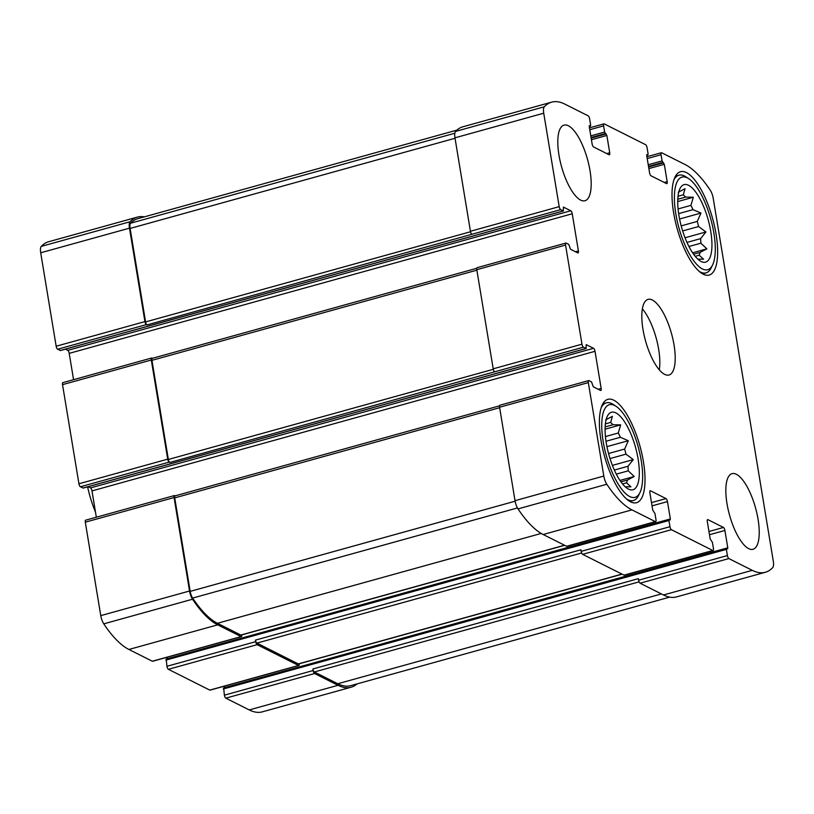 <?xml version="1.0" encoding="UTF-8"?>
<svg xmlns="http://www.w3.org/2000/svg" width="814" height="814" viewBox="0 0 814 814"><rect width="100%" height="100%" fill="white"/><g stroke="black" fill="none" stroke-linecap="round" stroke-linejoin="round"><path stroke-width="1.22" d="M677.777 199.267L685.541 197.11A34.666 11.915 74.5 0 0 683.312 194.8L678.011 196.276M678.642 213.634L692.989 209.656A34.666 11.915 74.5 0 0 690.923 205.372L678.072 208.944M682.661 230.942L698.595 226.526A34.666 11.915 74.5 0 0 697.262 221.418L681.186 225.875M688.949 246.5L700.864 243.203A34.666 11.915 74.5 0 0 700.61 238.634L686.996 242.409M695.207 256.318L699.175 255.209A34.666 11.915 74.5 0 0 700.071 252.421L693.589 254.212M678.917 215.395A40.222 13.818 74.5 0 0 702.533 262.047A40.222 13.818 74.5 0 0 708.149 219.688A40.222 13.818 74.5 0 0 681.511 186.284A40.222 13.818 74.5 0 0 678.917 215.395M699.175 255.209L703.571 259.188L697.873 259.157M700.864 243.203L706.878 248.85L700.071 252.421M698.595 226.526L705.921 231.97L700.61 238.634M692.989 209.656L700.956 213.075L697.262 221.418M685.541 197.11L693.314 197.232L690.923 205.372M678.245 192.267L685.052 188.685L683.312 194.8M605.138 426.902L612.901 424.745A34.666 11.915 74.5 0 0 610.673 422.435L605.372 423.901M606.003 441.269L620.349 437.281A34.666 11.915 74.5 0 0 618.294 433.007L605.433 436.569M610.022 458.577L625.966 454.151A34.666 11.915 74.5 0 0 624.623 449.043L608.546 453.51M616.31 474.135L628.225 470.828A34.666 11.915 74.5 0 0 627.97 466.269L614.356 470.044M622.568 483.943L626.536 482.844A34.666 11.915 74.5 0 0 627.431 480.046L620.95 481.847M606.277 443.019A40.222 13.818 74.5 0 0 629.894 489.682A40.222 13.818 74.5 0 0 635.52 447.324A40.222 13.818 74.5 0 0 608.872 413.919A40.222 13.818 74.5 0 0 606.277 443.019M626.536 482.844L630.931 486.823L625.244 486.792M628.225 470.828L634.238 476.475L627.431 480.046M625.966 454.151L633.282 459.595L627.97 466.269M620.349 437.281L628.316 440.71L624.623 449.043M612.901 424.745L620.675 424.867L618.294 433.007M605.616 419.892L612.413 416.32L610.673 422.435M565.557 245.055A2.615 0.895 -105.5 0 1 565.893 243.06A2.615 0.895 -105.5 0 1 566.188 243.101L568.772 244.404L570.522 249.257L577.777 252.9A2.615 0.895 -105.5 0 0 578.062 252.94A2.615 0.895 -105.5 0 0 578.398 250.936L572.242 213.767A2.615 0.895 -105.5 0 0 570.797 210.765L563.41 207.102L563.38 210.968L560.653 209.646A2.615 0.895 -105.5 0 1 559.198 206.644L543.732 113.197A8.832 3.032 -105.5 0 1 544.312 106.787A118.376 40.68 -105.5 0 1 551.668 102.147A118.376 40.68 -105.5 0 1 564.763 104.07L588.176 115.842A2.615 0.895 -105.5 0 1 589.621 118.834L590.649 125.03L590.486 126.028L589.417 125.6L589.255 126.597L592.124 143.946A2.615 0.895 -105.5 0 0 593.569 146.947L609.096 154.752A2.615 0.895 -105.5 0 0 609.381 154.792A2.615 0.895 -105.5 0 0 609.717 152.788L606.847 135.439L604.629 132.051L603.601 125.855A2.615 0.895 -105.5 0 1 603.937 123.86A2.615 0.895 -105.5 0 1 604.222 123.901L645.624 144.699A2.615 0.895 -105.5 0 1 647.069 147.7L648.097 153.897L647.934 154.894L646.865 154.467L646.703 155.464L649.572 172.812A2.615 0.895 -105.5 0 0 651.017 175.814L666.544 183.608A2.615 0.895 -105.5 0 0 666.829 183.659A2.615 0.895 -105.5 0 0 667.165 181.654L664.295 164.306L662.077 160.918L661.049 154.721A2.615 0.895 -105.5 0 1 661.385 152.727A2.615 0.895 -105.5 0 1 661.67 152.767L685.093 164.53A118.376 40.68 -105.5 0 1 710.225 190.15A8.832 3.032 -105.5 0 1 713.227 198.362L773.3 561.212A8.832 3.032 -105.5 0 1 772.72 567.612A118.376 40.68 -105.5 0 1 765.364 572.262A118.376 40.68 -105.5 0 1 752.268 570.339L728.856 558.567A2.615 0.895 -105.5 0 1 727.411 555.565L726.383 549.379L726.546 548.371L727.614 548.809L727.787 547.802L724.908 530.463A2.615 0.895 -105.5 0 0 723.463 527.462L707.936 519.658A2.615 0.895 -105.5 0 0 707.651 519.617A2.615 0.895 -105.5 0 0 707.315 521.621L710.184 538.96L712.403 542.358L713.43 548.544A2.615 0.895 -105.5 0 1 713.095 550.549A2.615 0.895 -105.5 0 1 712.81 550.508L671.408 529.7A2.615 0.895 -105.5 0 1 669.963 526.709L668.935 520.512L669.098 519.505L670.166 519.942L670.339 518.945L667.46 501.597A2.615 0.895 -105.5 0 0 666.015 498.595L650.488 490.791A2.615 0.895 -105.5 0 0 650.203 490.75A2.615 0.895 -105.5 0 0 649.867 492.755L652.736 510.103L654.955 513.492L655.982 519.688A2.615 0.895 -105.5 0 1 655.646 521.682A2.615 0.895 -105.5 0 1 655.362 521.642L631.939 509.879A118.376 40.68 -105.5 0 1 606.806 484.259A8.832 3.032 -105.5 0 1 603.805 476.048L588.329 382.6A2.615 0.895 -105.5 0 1 588.664 380.596A2.615 0.895 -105.5 0 1 588.96 380.637L591.544 381.939L593.294 386.792L600.539 390.435A2.615 0.895 -105.5 0 0 600.834 390.476A2.615 0.895 -105.5 0 0 601.17 388.482L595.014 351.302A2.615 0.895 -105.5 0 0 593.569 348.311L586.182 344.648L586.151 348.504L583.414 347.181A2.615 0.895 -105.5 0 1 581.969 344.19L565.557 245.055L476.79 269.688L493.203 368.823A2.615 0.895 -105.5 0 0 494.647 371.815L169.8 462.464A2.615 0.895 -105.5 0 1 168.356 459.472L151.943 360.337A2.615 0.895 -105.5 0 1 152.279 358.343L476.75 268.294M476.79 269.688A2.615 0.895 -105.5 0 1 477.126 267.694L565.893 243.06M560.653 209.646L471.876 234.279A2.615 0.895 -105.5 0 1 470.431 231.278L454.965 137.831A8.832 3.032 -105.5 0 1 455.545 131.42A118.376 40.68 -105.5 0 1 462.901 126.781L551.668 102.147M765.364 572.262L676.587 596.896A118.376 40.68 -105.5 0 1 663.502 594.973L640.079 583.2A2.615 0.895 -105.5 0 1 638.634 580.199L638.38 578.652L312.891 668.976L313.146 670.533L224.379 695.166L223.657 687.993M713.095 550.549L624.328 575.183A2.615 0.895 -105.5 0 1 624.043 575.142L582.631 554.334A2.615 0.895 -105.5 0 1 581.186 551.343L580.931 549.786L255.443 640.119L255.698 641.666L166.931 666.3L166.209 659.126M655.646 521.682L566.88 546.316A2.615 0.895 -105.5 0 1 566.585 546.275L543.172 534.513A118.376 40.68 -105.5 0 1 518.03 508.892A8.832 3.032 -105.5 0 1 515.028 500.681L499.562 407.234A2.615 0.895 -105.5 0 1 499.898 405.23L588.664 380.596M151.638 358.018A2.615 0.895 -105.5 0 0 151.302 360.022L167.715 459.147L78.938 483.781L62.525 384.656A2.615 0.895 -105.5 0 1 62.861 382.651L151.638 358.018A2.615 0.895 -105.5 0 1 151.923 358.058L152.411 358.302M73.565 379.68L69.21 353.357A2.615 0.895 -105.5 0 0 67.766 350.366L65.385 349.165M60.46 350.468L57.611 349.237A2.615 0.895 -105.5 0 1 56.166 346.235L40.7 252.788A8.832 3.032 -105.5 0 1 41.28 246.388A118.376 40.68 -105.5 0 1 48.636 241.738L137.413 217.104A118.376 40.68 -105.5 0 1 144.302 216.87M137.413 217.104A118.376 40.68 -105.5 0 0 130.057 221.754A8.832 3.032 -105.5 0 0 129.467 228.154L144.943 321.601A2.615 0.895 -105.5 0 0 146.388 324.603L147.029 324.928A2.615 0.895 -105.5 0 1 145.584 321.927L130.108 228.439A7.194 2.473 -105.5 0 1 130.586 223.209A117.063 40.232 -105.5 0 1 137.81 218.671L456.868 130.138M471.876 234.279L147.029 324.928M357.132 683.862A118.376 40.68 -105.5 0 1 351.099 687.22A118.376 40.68 -105.5 0 1 338.014 685.296L249.237 709.93L225.824 698.158A2.615 0.895 -105.5 0 1 224.379 695.166M351.099 687.22L262.332 711.853A118.376 40.68 -105.5 0 1 249.237 709.93M313.146 670.533A2.615 0.895 -105.5 0 0 314.591 673.524L338.014 685.296M727.787 547.802L224.776 687.616M224.745 687.403L224.542 686.131M299.206 663.786A2.615 0.895 -105.5 0 1 298.84 665.506A2.615 0.895 -105.5 0 1 298.545 665.465L209.778 690.099L168.376 669.301A2.615 0.895 -105.5 0 1 166.931 666.3M298.84 665.506L210.063 690.14A2.615 0.895 -105.5 0 1 209.778 690.099M255.698 641.666A2.615 0.895 -105.5 0 0 257.143 644.668L298.545 665.465M670.339 518.945L167.328 658.75M167.297 658.536L167.094 657.264M241.758 634.92A2.615 0.895 -105.5 0 1 241.392 636.64A2.615 0.895 -105.5 0 1 241.097 636.599L152.33 661.233L128.907 649.47A118.376 40.68 -105.5 0 1 103.775 623.85A8.832 3.032 -105.5 0 1 100.773 615.638L85.297 522.191A2.615 0.895 -105.5 0 1 85.633 520.187L174.41 495.553A2.615 0.895 -105.5 0 1 174.695 495.594L175.183 495.848M241.392 636.64L152.615 661.273A2.615 0.895 -105.5 0 1 152.33 661.233M174.41 495.553A2.615 0.895 -105.5 0 0 174.074 497.558L189.54 591.005A8.832 3.032 -105.5 0 0 192.542 599.216A118.376 40.68 -105.5 0 0 217.684 624.837L241.097 636.599M96.337 517.216L91.982 490.903A2.615 0.895 -105.5 0 0 90.537 487.901L88.146 486.701M83.231 488.003L80.383 486.772A2.615 0.895 -105.5 0 1 78.938 483.781M167.715 459.147A2.615 0.895 -105.5 0 0 169.159 462.138L169.8 462.464M590.028 170.726A39.245 13.482 -105.5 0 1 585.001 200.743A39.245 13.482 -105.5 0 1 558.974 155.128A39.245 13.482 -105.5 0 1 564.01 125.122A39.245 13.482 -105.5 0 1 590.028 170.726M758.058 519.281A39.245 13.482 -105.5 0 1 753.021 549.287A39.245 13.482 -105.5 0 1 727.004 503.673A39.245 13.482 -105.5 0 1 732.03 473.667A39.245 13.482 -105.5 0 1 758.058 519.281M600.976 440.354A53.632 18.427 74.5 0 0 636.538 502.696A53.632 18.427 74.5 0 0 639.957 446.092A53.632 18.427 74.5 0 0 607.855 399.338A53.632 18.427 74.5 0 0 600.976 440.354M673.616 212.729A53.632 18.427 74.5 0 0 709.177 275.061A53.632 18.427 74.5 0 0 712.596 218.457A53.632 18.427 74.5 0 0 680.494 171.713A53.632 18.427 74.5 0 0 673.616 212.729M642.989 329.405A39.245 13.482 74.5 0 0 669.006 375.01A39.245 13.482 74.5 0 0 671.509 333.598A39.245 13.482 74.5 0 0 648.025 299.389A39.245 13.482 74.5 0 0 642.989 329.405M564.672 545.309L241.127 635.093A2.615 0.895 -105.5 0 1 240.842 635.052L217.419 623.29A117.063 40.232 -105.5 0 1 192.643 598.076A7.194 2.473 -105.5 0 1 190.191 591.371L174.715 497.883A2.615 0.895 -105.5 0 1 175.051 495.879L499.521 405.84M622.12 574.175L298.575 663.959A2.615 0.895 -105.5 0 1 298.29 663.919L256.888 643.111A2.615 0.895 -105.5 0 1 255.443 640.119M669.698 597.13L350.702 685.653A117.063 40.232 -105.5 0 1 337.749 683.75L314.336 671.977A2.615 0.895 -105.5 0 1 312.891 668.976M659.279 369.81A39.245 13.482 74.5 0 0 642.368 308.862M675.813 213.828A48.067 16.524 74.5 0 0 693.406 260.317A48.067 16.524 74.5 0 0 712.626 264.876A48.067 16.524 74.5 0 0 710.754 218.966A48.067 16.524 74.5 0 0 688.695 178.663A48.067 16.524 74.5 0 0 675.813 213.828M699.226 271.388A50.682 17.42 74.5 0 0 706.023 272.883A50.682 17.42 74.5 0 0 711.222 267.796L712.626 264.876M688.695 178.663L685.999 176.892A50.682 17.42 74.5 0 0 678.917 175.203A50.682 17.42 74.5 0 0 673.86 179.996M603.174 441.463A48.067 16.524 74.5 0 0 620.767 487.942A48.067 16.524 74.5 0 0 639.987 492.511A48.067 16.524 74.5 0 0 638.115 446.601A48.067 16.524 74.5 0 0 616.056 406.298A48.067 16.524 74.5 0 0 603.174 441.463M626.587 499.013A50.682 17.42 74.5 0 0 633.384 500.518A50.682 17.42 74.5 0 0 638.583 495.421L639.987 492.511M616.056 406.298L613.359 404.517A50.682 17.42 74.5 0 0 606.277 402.838A50.682 17.42 74.5 0 0 601.22 407.631M619.973 480.433L634.238 476.475M612.413 465.384L633.282 459.595M606.949 446.632L628.316 440.71M605.077 429.192L620.675 424.867M692.612 252.798L706.878 248.85M685.052 237.759L705.921 231.97M679.578 219.007L700.956 213.075M677.716 201.567L693.314 197.232M87.597 486.853A52.32 17.979 74.5 0 0 95.492 512.098M581.969 344.19L493.203 368.823M559.198 206.644L470.431 231.278M543.732 113.197L454.965 137.831M544.312 106.787L455.545 131.42M603.601 125.855L589.763 129.701M661.049 154.721L647.211 158.567M752.268 570.339L663.502 594.973M728.856 558.567L640.079 583.2M727.411 555.565L638.634 580.199M712.81 550.508L624.043 575.142M671.408 529.7L582.631 554.334M669.963 526.709L581.186 551.343M655.362 521.642L566.585 546.275M631.939 509.879L543.172 534.513M606.806 484.259L518.03 508.892M603.805 476.048L515.028 500.681M588.329 382.6L499.562 407.234M583.414 347.181L494.647 371.815M151.302 360.022L62.525 384.656M578.398 250.936L575.488 251.75M572.242 213.767L69.21 353.357M570.797 210.765L67.766 350.366M563.237 210.948L60.205 350.539M146.388 324.603L57.611 349.237M144.943 321.601L56.166 346.235M129.467 228.154L40.7 252.788M130.057 221.754L41.28 246.388M590.343 126.007L589.214 126.323M609.717 152.788L606.806 153.602M606.847 135.439L591.422 139.723M606.125 133.944L591.157 138.095M605.351 133.557L591.056 137.515M604.629 132.051L590.791 135.897M647.791 154.874L646.662 155.189M667.165 181.654L664.255 182.458M664.295 164.306L648.87 168.59M663.573 162.81L648.605 166.962M662.799 162.413L648.504 166.382M662.077 160.918L648.239 164.754M314.591 673.524L225.824 698.158M726.383 549.379L223.351 688.97M724.908 530.463L709.482 534.737M723.463 527.462L708.953 531.491M707.936 519.658L707.427 519.8M257.143 644.668L168.376 669.301M668.935 520.512L165.903 660.103M667.46 501.597L652.034 505.87M666.015 498.595L651.495 502.625M650.488 490.791L649.979 490.934M217.684 624.837L128.907 649.47M192.542 599.216L103.775 623.85M189.54 591.005L100.773 615.638M174.074 497.558L85.297 522.191M601.17 388.482L598.249 389.285M595.014 351.302L91.982 490.903M593.569 348.311L90.537 487.901M586.009 348.484L82.977 488.074M169.159 462.138L80.383 486.772M493.294 369.302L168.356 459.472M476.872 270.177L151.943 360.337M564.509 545.227L240.842 635.052M541.208 533.435L217.419 623.29M517.46 507.936L192.643 598.076M515.12 501.21L190.191 591.371M499.643 407.712L174.715 497.883M621.957 574.094L298.29 663.919M581.664 552.991L256.888 643.111M661.426 593.925L337.749 683.75M639.112 581.847L314.336 671.977M454.812 133.242L130.586 223.209M455.036 138.268L130.108 228.439M470.533 231.756L145.584 321.927M603.937 123.86L589.458 127.869M661.385 152.727L646.906 156.736M563.38 210.968L60.348 350.559M590.486 126.028L589.224 126.384M647.934 154.894L646.672 155.25M726.546 548.371L223.514 687.972M669.098 519.505L166.066 659.106M586.151 348.504L83.12 488.095M702.584 273.84L706.023 272.883M675.478 176.16L678.917 175.203M629.944 501.465L633.384 500.518M602.838 403.785L606.277 402.838"/></g></svg>
